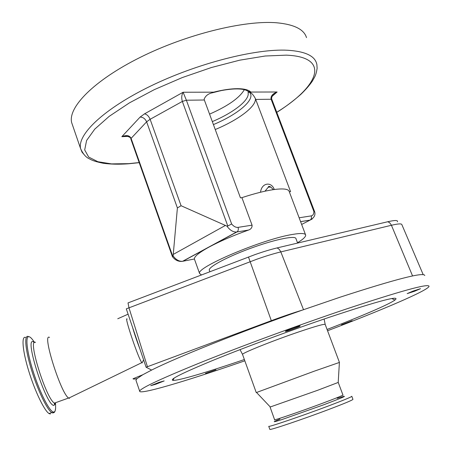 <?xml version="1.0" encoding="UTF-8"?>
<svg xmlns="http://www.w3.org/2000/svg" width="452" height="452" viewBox="0 0 452 452"><rect width="100%" height="100%" fill="white"/><g stroke="black" fill="none" stroke-linecap="round" stroke-linejoin="round"><path stroke-width="0.68" d="M209.434 270.556L209.293 270.16C208.152 266.883 229.362 255.73 253.798 247.154C276.714 238.961 296.054 235.289 296.003 238.769L297.619 243.063M201.462 274.918L199.575 273.505C195.462 267.652 262.714 239.074 292.591 234.424C300.93 233.012 305.292 233.238 305.671 235.096C305.806 236.78 303.083 239.334 297.501 242.758M252.069 225.169C252.205 227.531 251.041 229.153 248.583 230.04L236.571 232.017C233.096 232.164 229.882 230.198 226.932 226.119L227.808 226.017L182.342 101.429C181.342 98.016 181.597 94.954 183.111 92.248L186.377 100.214L231.633 223.966C233.701 226.458 235.848 227.593 238.068 227.367L252.069 225.169L241.91 197.648C255.363 193.23 266.612 190.462 275.652 189.343C284.105 188.411 288.63 189.156 289.229 191.591L305.512 234.673M238.068 227.367C238.65 229.384 238.289 230.899 236.984 231.921L182.885 261.25L194.4 259.002C194.196 256.538 199.106 252.544 209.118 247.029C219.841 241.278 232.933 235.639 248.385 230.113M241.91 197.648L240.441 197.829L204.349 100.011L186.377 100.214L182.342 101.429L150.126 119.3C148.764 116.147 146.894 114.328 144.521 113.853L183.111 92.248L213.598 92.163L220.672 90.767M299.128 217.791L311.225 215.892C313.004 215.497 313.886 214.022 313.869 211.474L271.121 99.254L255.702 99.429L290.574 191.637L289.308 191.795M255.702 99.429L255.403 98.604C256.431 106.486 238.272 119.983 215.242 129.532M260.544 192.224C261.476 182.947 271.296 181.099 274.302 189.512M270.573 186.84L268.234 187.241L265.008 191.19M218.994 91.123L213.033 92.643C208.581 93.434 205.62 95.598 204.151 99.141L204.349 100.011M209.564 114.136C227.955 106.045 239.543 97.892 244.334 89.682M72.614 125.385L71.67 122.633C67.766 107.446 93.711 80.552 140.075 57.444C186.326 34.318 244.752 19.967 276.952 22.803C294.207 24.459 304.06 29.397 306.501 37.629M213.417 124.582C240.108 113.531 258.403 96.982 247.956 91.236L250.832 92.061L250.267 92.519C251.888 93.265 253.6 95.293 255.403 98.604M213.033 92.643L213.598 92.163C222.921 89.846 230.921 88.682 237.599 88.677C244.17 88.722 248.577 89.852 250.832 92.061L277.121 91.988L273.025 95.005M127.097 136.114L121.831 136.679C126.419 134.86 129.481 135.357 131.012 138.165L172.822 256.442L173.116 255.917C175.947 259.747 179.094 261.538 182.568 261.301L181.755 261.425M226.932 226.119L181.071 205.728L177.393 207.943L173.116 255.917M128.136 136.38L121.831 136.679L140.114 117.074C143.041 117.141 145.211 118.723 146.623 121.82L150.126 119.3L181.071 205.728M123.215 136.323C124.379 135.08 131.617 137.114 130.752 138.736L146.623 121.82L177.393 207.943M246.978 90.739L250.267 92.519M314.716 211.92L271.901 99.542L271.121 99.254C270.505 96.208 272.505 93.784 277.121 91.988L272.228 96.225M231.633 223.966L227.808 226.017M313.869 211.474L314.745 212.016C315.547 215.237 314.004 217.926 310.112 220.084L301.648 224.452M172.822 256.442L172.449 256.685C175.252 260.301 178.63 261.844 182.568 261.301L236.571 232.017L248.583 230.04M117.752 318.762L128.091 314.18M397.404 221.808C398.172 220.113 394.958 220.09 387.771 221.74L277.127 247.911C270.618 249.464 263.183 251.719 254.826 254.668L128.029 302.902L128.961 307.767L147.431 366.719L271.324 320.671C282.879 316.394 293.229 312.869 302.382 310.095C240.447 331.83 176.591 357.447 151.635 370.058L142.764 374.753L137.041 378.606L135.911 380.104L136.131 380.748M424.778 275.534C424.106 271.844 395.907 279.053 340.181 297.167L302.382 310.095M327.553 330.74C381.595 310.236 428.394 290.314 429.044 286.308C428.632 283.268 400.574 290.998 344.865 309.496C299.795 324.683 243.668 345.311 203.191 361.527C162.115 378.16 140.934 388.008 139.64 391.07C138.527 395.268 184.529 381.612 238.599 362.962L244.826 360.809M300.139 326.061L300.162 326.022C300.687 325.242 285.562 330.706 285.398 331.356L285.387 331.378C284.907 332.141 299.789 326.773 300.139 326.061M414.625 291.229L420.541 288.675L413.071 291.071L407.184 293.614L414.625 291.229M341.497 324.751L352.193 320.705L341.497 324.751M205.474 373.358L215.943 369.764L205.474 373.358M159.042 382.358L150.719 385.68L155.895 384.223L164.183 380.912L159.042 382.358M327.073 329.463C361.046 316.377 388.906 304.478 394.991 300.026C401.099 294.958 379.313 300.67 329.632 317.157C292.173 329.819 245.752 347.006 214.338 359.798C182.58 372.894 168.816 379.753 173.043 380.375C178.359 380.821 208.174 371.906 244.368 359.526M339.39 362.447L314.174 371.216L256.533 392.489M338.203 382.448L317.677 390.274L270.285 406.981M351.792 396.274C351.792 396.856 343.56 400.252 327.09 406.467C301.196 416.213 268.612 427.27 268.742 426.338L269.816 429.315M351.814 396.342L352.933 399.319C352.961 399.963 344.735 403.404 328.271 409.648C302.377 419.433 269.748 430.423 269.844 429.4M137.041 378.606L136.453 378.719C134.142 379.171 133.007 379.183 133.046 378.753L142.764 374.753M423.196 274.63L401.868 224.638C401.596 223.486 398.122 223.695 391.438 225.271L280.822 251.905C273.81 253.612 265.793 256.052 256.77 259.245L126.289 308.857L146.103 367.227L147.431 366.719M151.635 370.058L146.103 367.227M132.538 327.276C134.447 333.898 136.883 341.057 139.832 348.763M127.153 319.072C123.684 314.999 138.51 359.08 141.838 362.64L142.154 362.945M49.534 337.429C41.635 332.344 60.862 393.743 68.625 398.02L69.501 398.398M25.583 337.418C21.289 335.672 22.481 350.667 28.702 370.911C34.866 391.127 44.375 410.845 49.059 413.557L50.353 413.992M312.208 219.005L310.015 220.135L300.597 221.661M216.977 91.536L215.819 91.801M212.316 121.599C233.803 112.565 250.188 99.734 248.035 92.603L248.798 92.355L247.956 91.236L249.176 91.79M276.748 112.265C318.863 86.349 331.378 56.958 286.308 55.15L265.205 56.008L239.718 60.178L211.417 67.517L182.246 77.58L154.256 89.665L129.379 102.898L109.192 116.345L94.762 129.125L86.592 140.504L84.688 149.928L88.677 157.059L97.886 161.72L111.508 163.89L128.673 163.652L139.171 162.562M140.114 117.074L144.521 113.853M84.722 155.296L82.066 152.228L80.609 148.64C77.122 134.639 103.644 108.926 150.42 86.174C197.083 63.404 255.634 48.471 287.574 50.245C304.693 51.319 314.343 55.652 316.524 63.24C316.762 64.704 316.756 62.026 317.123 68.246C316.603 71.913 315.801 74.8 314.716 76.902L312.298 81.236C309.405 85.417 305.569 89.807 300.806 94.406C292.839 101.378 284.833 107.361 276.788 112.367M225.203 225.559L173.365 254.352M311.225 215.892C311.767 217.734 311.4 219.13 310.112 220.084L300.58 221.627M172.432 256.685L130.775 138.798M303.518 309.693L280.822 251.905L279.24 249.318L277.127 247.911M248.47 257.007L271.324 320.671M324.107 319.039L325.203 324.485C324.689 323.683 316.123 326.073 299.518 331.655C273.42 340.469 241.645 353.227 242.526 354.419L242.577 354.549M338.249 382.465L342.932 395.003C342.887 395.427 336.073 398.189 322.485 403.28C301.258 411.218 274.562 420.371 274.658 419.716L274.635 419.665M337.209 398.319C350.204 394.274 345.661 396.449 323.581 404.834L281.918 419.569C272.375 422.603 271.714 422.434 279.929 419.055M387.771 221.74L389.613 222.706L391.268 224.893L412.569 275.957M35.538 342.396C27.086 337.508 46.098 399.031 54.438 403.105L55.376 403.461M34.505 342.531L33.341 341.785C23.832 336.576 46.545 406.913 53.974 405.387L55.41 403.466C54.828 404.676 54.494 404.924 54.387 404.201L54.438 403.105L68.625 398.02M34.499 342.48C32.431 339.209 30.713 337.305 29.357 336.774C24.962 334.898 26.691 351.509 33.544 372.657C40.335 393.799 50.019 412.41 53.754 412.06C54.861 412.009 55.483 410.698 55.613 408.122C55.257 411.258 54.573 412.761 53.556 412.636L51.782 412.58L53.053 413.021M28.256 336.469C24.012 334.706 25.267 349.678 31.504 369.911C37.68 390.121 47.155 409.845 51.782 412.58L49.059 413.557M209.852 271.725L209.293 270.16M199.575 273.505L194.4 259.002M270.833 186.942L268.234 187.241C268.607 185.58 270.33 186.382 273.403 189.642M247.272 90.852L247.464 90.897C245.34 89.632 241.899 88.976 237.13 88.92C231.141 88.897 223.972 89.858 215.61 91.801L216.192 91.784M71.67 122.633L80.609 148.64C83.049 154.019 85.987 157.42 89.423 158.833C90.88 159.556 92.609 161.098 103.299 163.274C110.531 164.279 118.899 164.46 128.391 163.805L139.21 162.663M123.255 136.312L127.181 136.125M272.85 95.231L275.692 92.762M275.726 92.745C272.285 95.423 271.002 97.677 271.884 99.502M135.911 380.104L139.64 391.07M391.765 298.552L394.991 300.026M325.203 324.485L339.435 362.397M240.046 349.622L242.526 354.419L256.233 392.539M270.358 407.054L256.47 392.421M270.104 407.111L274.726 420.072M342.949 395.059L343.011 395.353M338.203 382.494L339.395 362.402M174.127 378.075L173.043 380.375M143.589 359.826L142.092 362.905M141.838 362.64L68.766 398.116M55.562 403.455L55.613 408.122"/></g></svg>
